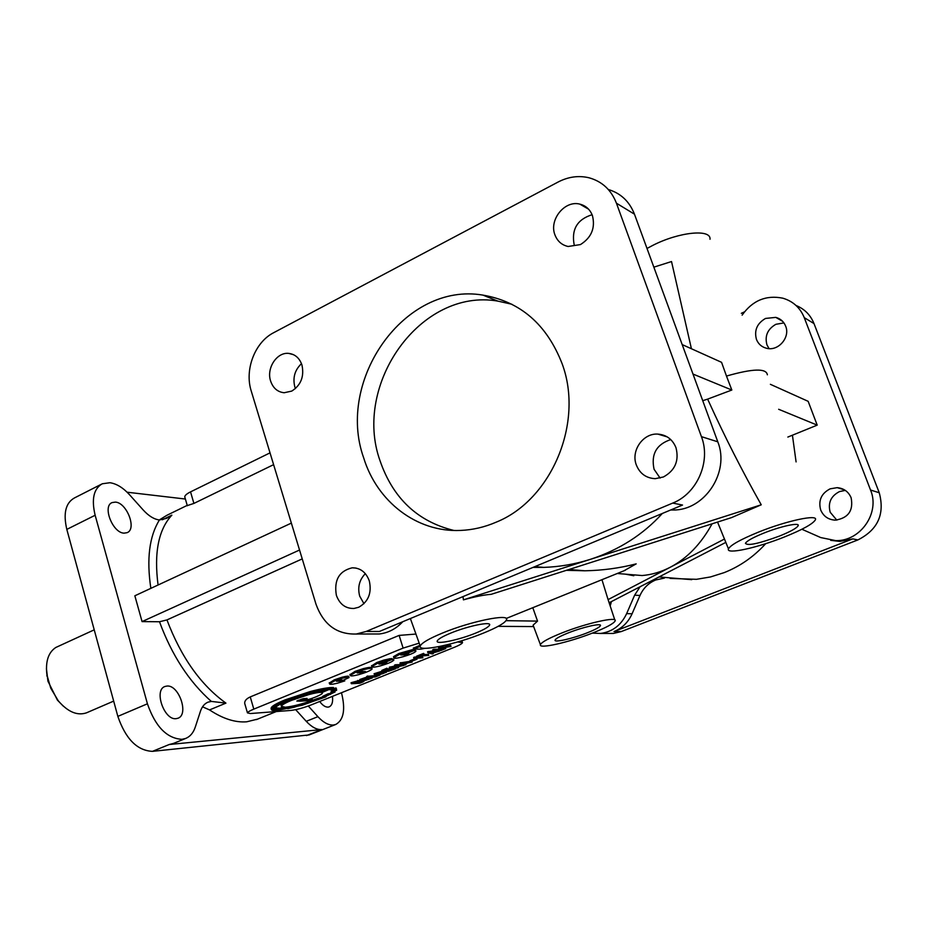 <?xml version="1.0" encoding="UTF-8"?>
<svg xmlns="http://www.w3.org/2000/svg" width="928" height="928" viewBox="0 0 928 928"><rect width="100%" height="100%" fill="white"/><g stroke="black" fill="none" stroke-linecap="round" stroke-linejoin="round"><path stroke-width="1.39" d="M390.676 659.68L377.128 663.543L371.861 666.629C372.082 667.499 374.889 667.255 380.294 665.898C387.962 663.682 392.486 661.734 393.866 660.052L391.929 659.553L382.278 663.485L386.814 662.58L384.656 663.74L378.937 664.112L390.676 659.68L390.352 658.648L383.879 660.086L376.803 662.511L371.629 665.886M414.085 650.551L404.283 654.53L408.807 653.648L406.592 654.82L400.734 654.971L412.832 650.667L412.508 649.623L398.901 653.498L393.484 656.676L393.808 657.72C392.753 660.156 412.74 654.53 415.57 651.572L415.941 651.073L414.085 650.551L413.749 649.519L412.624 649.971M86.988 712.623L86.432 712.855C77.198 715.929 67.79 711.892 58.232 700.756L50.75 688.193L46.934 674.934C45.333 661.606 48.291 652.454 55.808 647.477L94.227 629.834M202.548 706.811L209.542 709.92C222.871 718.748 235.248 722.715 246.697 721.798L257.555 719.142M542.59 567.286L543.228 567.402M566.428 570.314L584.826 570.79C602.365 570.476 619.486 568.18 636.179 563.876L623.929 570.801M617.294 573.492L642.095 575.546C651.7 574.745 661.084 571.984 670.236 567.263C687.161 558.378 701.104 543.889 712.089 523.821M633.824 575.743L625.495 574.165M765.693 543.669C753.838 556.707 740.01 566.358 724.188 572.622L710.488 576.949L696.464 579.316L670.155 578.422M207.675 702.31L208.092 702.136C204.566 703.563 202.002 706.626 200.425 711.312L195.298 727.053C193.36 732.83 190.136 736.635 185.623 738.468L181.923 739.326C166.866 738.433 155.359 726.589 147.424 703.795L95.143 515.26C91.327 499.16 93.693 488.662 102.277 483.778L109.945 482.722C116.603 483.708 123.157 487.745 129.63 494.844L143.26 510.052C148.724 516.014 154.118 519.32 159.43 519.97L166.646 518.346L171.854 515.168L162.4 519.761M562.09 363.637C584.234 422.658 551.336 500.03 496.306 522.116C484.59 527.185 472.642 529.946 460.462 530.433C416.649 532.463 377.012 501.538 363.66 457.817C335.832 380.097 404.736 281.683 482.943 295.116C520.399 301.565 546.778 324.406 562.09 363.637M453.862 530.445C417.6 521.513 392.996 498.301 380.051 460.798C352.501 384.366 420.593 287.726 497.779 301.09L511.908 304.256M63.278 706.138L57.408 700.106L47.943 681.198L46.423 668.612M592.922 632.884C606.112 627.664 613.501 623.697 615.113 620.994C618.106 616.099 586.531 623.082 561.95 632.931C548.842 638.197 541.674 642.095 540.421 644.635C538.194 649.356 569.073 642.35 592.922 632.884M724.455 539.04L608.084 599.604L614.8 619.939M608.084 599.604L601.959 579.698M568.238 632.919C560.315 636.098 555.93 638.464 555.095 640.03C553.564 642.953 572.437 638.696 587.041 632.896C595.08 629.706 599.546 627.293 600.439 625.681C602.075 622.758 583.028 627.003 568.238 632.919M450.73 633.105C442.586 636.48 438.086 639.102 437.239 640.958C435.336 644.925 458.908 640.03 475.774 633.058C484.08 629.648 488.685 626.992 489.601 625.066C491.666 621.11 467.863 625.971 450.73 633.105M763.628 533.171C752.875 537.567 746.82 540.943 745.439 543.286C747.434 546.093 758.826 543.669 779.613 536.013C790.482 531.605 796.665 528.183 798.161 525.747C800.214 522.081 780.738 526.222 763.628 533.171M664.413 578.086L655.713 579.977C648.544 582.981 643.313 588.143 640.007 595.463L632.084 613.779C628.221 622.294 622.201 628.221 614 631.55L852.751 538.89L839.84 541.407L830.711 540.351M640.065 586.774L634.624 595.184L626.644 613.64C621.145 625.228 612.445 631.84 600.52 633.453L592.296 633.128M309.163 734.918L152.459 751.355C137.193 750.624 125.651 738.966 117.844 716.381L66.816 529.389C63.104 513.416 65.621 502.941 74.379 497.976L101.384 484.23M341.481 692.729C345.645 709.41 343.743 719.989 335.739 724.478L333.419 725.012C328.524 725.336 323.35 722.564 317.91 716.671L308.305 706.011M295.684 709.665L306.252 721.311C311.704 727.158 316.9 729.907 321.842 729.559L169.232 744.511L173.443 743.432M769.068 348.626L766.957 344.868C764.579 335.959 767.56 329.104 775.901 324.29L783.94 322.921M785.645 326.122C790.459 337.247 778.441 351.341 766.818 348.336C761.842 347.142 758.385 344.16 756.448 339.416C754.035 330.345 757.074 323.35 765.542 318.432L775.796 317.376C780.494 318.664 783.777 321.575 785.645 326.122M611.401 601.611L610.392 605.288M836.789 520.109L830.212 512.268C827.73 502.988 830.827 496.086 839.504 491.573L845.304 490.39M851.127 497.779C853.586 510.632 848.308 518.091 835.316 520.156C828.31 519.726 823.438 516.328 820.688 509.948C818.16 500.482 821.303 493.441 830.131 488.836L837.172 487.652C843.83 488.29 848.482 491.666 851.127 497.779M663.392 476.98C675.074 470.542 679.273 460.787 675.99 447.702C672.568 439.373 666.536 434.838 657.882 434.107C643.069 432.97 630.727 450.764 636.318 464.94C639.833 473.616 646.143 478.187 655.249 478.674L663.392 476.98M670.747 439.582C656.444 444.361 650.888 454.256 654.066 469.266L660.11 478.082M358.672 607.272C368.37 601.796 371.919 593.027 369.321 580.951C366.084 572.216 360.377 567.832 352.199 567.808C339.138 570.987 333.86 580.139 336.354 595.266C339.625 604.221 345.483 608.617 353.928 608.478L358.672 607.272M365.342 573.666C359.322 579.838 357.431 587.32 359.693 596.136L363.962 603.71M291.775 391.082C300.997 385.132 304.384 376.42 301.936 364.959C299.524 358.069 295.127 354.218 288.782 353.406C276.88 351.886 266.197 368.277 270.628 381.072C273.076 388.148 277.588 392.034 284.177 392.741L291.775 391.082M301.484 363.648C294.814 369.982 292.587 377.719 294.814 386.848L295.452 388.588M580.464 244.574C591.496 237.58 595.486 227.905 592.424 215.551C590.057 209.473 585.87 205.668 579.861 204.137C564.792 199.984 548.854 219.797 554.932 234.842C557.368 241.187 561.765 245.073 568.133 246.488L580.464 244.574M115.374 502.106C126.834 502.605 137.042 529.157 127.101 532.672L124.085 533.148C112.682 533.032 102.15 506.073 112.126 502.582L115.374 502.106M166.982 686.047C178.976 684.655 189.219 714.711 177.909 718.26L176.134 718.666C164.175 720.488 153.619 689.968 164.964 686.476L166.982 686.047M332.444 696.36C333.106 701.986 332.015 705.489 329.15 706.881L328.036 707.124C325.287 707.194 322.515 705.315 319.696 701.487M208.092 702.136L211.364 701.417L225.933 703.122C200.738 684.957 181.088 657.221 166.959 619.916L302.238 558.888M483.569 633.047C497.188 627.479 504.832 623.082 506.491 619.881C510.319 613.246 470.821 621.215 442.32 633.116C428.84 638.731 421.486 643.034 420.245 646.05C417.53 652.465 456.066 644.38 483.569 633.047M662.337 513.462C643.058 534.667 619.08 549.956 590.405 559.329L761.238 504.797L731.508 517.615L491.202 594.326C484.149 594.836 474.892 596.681 463.42 599.859L590.405 559.329C575.186 564.166 559.654 566.846 543.796 567.391L533.02 567.391M463.014 596.6L463.42 599.859M767.363 374.808C766.366 368.126 752.736 368.544 726.485 376.06L731.832 390.027L707.612 399.133L708.888 401.847C724.571 436.357 742.017 470.67 761.238 504.797M784.601 536.894C802.395 529.702 812.638 524.065 815.306 519.97C819.041 513.822 786.724 520.631 758.246 532.22C740.463 539.528 730.533 545.072 728.468 548.877C725.626 554.793 757.097 547.949 784.601 536.894M710.013 239.262C711.254 228.74 679.134 231.907 652.941 245.305L647.002 248.46M348.963 677.394L348.708 676.582C348.94 675.874 346.782 676.06 342.235 677.173L334.231 679.853L329.301 683.066M344.775 680.92L336.47 681.233L339.393 680.096L342.212 680.085L342.223 680.711L349.021 677.602C349.253 676.895 347.095 677.092 342.548 678.194L334.544 680.885L329.533 683.82C329.684 684.632 332.294 684.435 337.34 683.228L344.775 680.92L344.485 679.969M342.223 680.711L342.003 679.992M342.014 680.027L339.045 680.166M357.199 672.951L360.551 671.582L365.423 671.489L361.781 672.754L357.199 672.951M362.72 671.489L359.298 671.826M404.132 654.031L402.88 654.066M360.018 682.927L362.396 681.349L356.375 683.112L360.018 682.927L360.11 681.778M355.818 683.147L358.66 681.813L352.907 683.298L355.818 683.147L355.552 682.266M351.341 683.716L358.022 681.442L363.358 680.966L364.101 681.21L362.848 681.987L359.67 683.275L351.341 683.716L351.039 682.73L359.403 680.41M359.878 679.482L366.954 677.022M364.611 678.496L372.325 677.916L365.771 680.27L360.168 680.41L364.611 678.496M363.463 679.041L368.718 678.287M368.288 679.516L371.154 678.264L365.934 678.426L361.375 680.062L368.288 679.516M374.123 673.728L382.069 671.222M378.891 672.73L386.535 672.174L379.946 674.552L374.402 674.668L378.891 672.73M377.661 673.299L382.974 672.545M382.464 673.798L385.375 672.533L380.202 672.661L375.608 674.308L382.464 673.798L382.162 672.8M389.134 669.888L390.955 669.32M387.985 670.132L390.874 668.972L395.595 668.786L388.565 671.269L382.139 671.431L387.266 669.192L383.368 671.072L390.99 670.434L394.04 669.192L387.985 670.132L387.707 669.239M385.746 670.028L387.927 669.935M387.858 669.169L386.953 668.195L381.826 670.434L382.139 671.431M395.595 668.786L395.351 668.032M304.291 700.652C311.866 698.68 317.678 696.452 321.726 693.982L322.445 693.135L321.819 692.543L329.138 689.492C316.332 689.724 277.658 702.6 274.607 707.542L274.154 708.319C273.934 709.41 275.778 709.816 279.722 709.514L285.708 707.182C292.888 706.394 301.844 704.12 312.562 700.338L300.568 701.162L307.133 698.494L304.291 700.652L304.024 699.758M274.108 706.811L274.073 708.018M300.069 701.185L296.832 701.058L302.598 698.83L306.994 698.39L300.069 701.185L299.767 700.199L298.143 700.304M321.552 692.485C319.882 692.091 315.624 692.798 308.815 694.596L291.647 700.315C286.334 702.473 283.052 704.224 281.822 705.547L281.335 706.301L285.198 707.217L280.268 709.212C276.66 709.444 274.978 709.038 275.21 708.006L275.662 707.217C280.476 703.111 291.763 698.529 309.523 693.46L328.06 689.852L321.552 692.485L321.25 691.488L315.601 691.928M280.268 709.212L279.978 708.226L275.268 707.809M292.703 698.761L291.357 699.306C286.033 701.475 282.762 703.215 281.52 704.549L281.196 705.825M289.269 707.855L278.168 710.14C274.004 710.454 272.043 710.036 272.287 708.876L272.762 708.041C278.075 703.459 290.603 698.366 310.346 692.764C320.102 690.119 327.549 688.808 332.676 688.808L329.985 689.806L332.7 690.281L335.391 689.376L335.762 690.409L332.92 691.244L331.157 693.042L333.79 692.427L321.691 698.424L294.292 707.194L287.738 708.679L289.269 707.855L288.979 706.869L284.432 707.693M303.352 704.306L303.096 703.436M317.248 699.666L316.958 698.691L312.539 700.257M322.816 696.87L316.958 698.691M328.245 694.84L327.944 693.854L322.666 696.371L322.956 697.346M274.723 709.236L272.345 708.714M336.574 689.144L335.948 687.95L332.99 688.866M333.952 688.506L333.744 688.506C329.069 688.356 321.32 689.713 310.509 692.555L285.546 700.837C277.913 703.946 273.342 706.428 271.811 708.284L271.324 709.154C271.057 710.349 273.076 710.79 277.379 710.465L302.284 705.199L325.902 696.847L324.324 696.94L335.078 691.952L332.375 692.601L333.802 691.128L336.644 690.316L336.249 688.947L333.372 689.898L331.25 689.504L333.952 688.506L333.442 687.497C328.756 687.346 321.018 688.704 310.207 691.546L285.244 699.816C277.623 702.925 273.041 705.419 271.521 707.287L271.254 708.922M424.908 648.301L420.906 649.159L413.644 649.066L420.187 646.41M413.354 648.15L419.99 645.331M412.832 650.667L399.226 654.542L393.808 657.72M382.116 662.963L380.944 662.998M372 668.636L371.78 667.893C371.56 667.023 368.741 667.267 363.289 668.636L355.006 671.385L349.995 674.668M371.803 669.343L372.093 668.914C371.884 668.056 369.054 668.299 363.614 669.668L355.331 672.417L350.216 675.41C350.459 676.28 353.301 676.025 358.742 674.644C365.296 672.788 369.646 671.014 371.803 669.343M415.848 650.76L413.749 649.519M359.496 680.7L360.226 680.502M419.201 643.127L403.112 648.104L253.808 709.12C249.876 710.755 247.753 711.996 247.451 712.866L250.374 713.539L290.754 710.442C296.496 709.769 303.27 707.948 311.066 704.967L454.639 647.187C459.43 645.227 462.051 643.719 462.527 642.652L457.713 641.944M367.059 677.37L375.654 676.616L379.935 675.097L375.283 676.976L367.059 677.37L366.746 676.373L375.341 675.63L377.754 674.656M387.834 669.076L389.876 668.253M394.841 666.142L403.866 665.457L392.428 667.789L397.694 667.94L389.609 668.264L401.082 665.91L394.841 666.142L394.528 665.144L395.502 664.738L402.81 664.483M389.609 668.264L389.296 667.255L394.806 666.049M400.316 663.926L412.171 662.093L407.891 662.94L404.596 664.274L406.012 664.587L405.037 664.97L400.316 663.926L400.003 662.928L410.164 661.328M433.782 649.264L441.032 649.124L445.44 647.558L445.765 648.568L440.916 650.516L433.098 650.69L432.773 649.67L433.782 649.264L434.107 650.284L441.357 650.134L441.032 649.124M438.816 648.382L445.916 646.723L445.626 645.621L446.716 645.18L447.122 646.514L451.008 646.445L438.816 648.382L438.492 647.361L445.452 645.192M446.82 645.494L450.695 645.436L451.008 646.445M335.078 691.952L334.776 690.966L333.755 691.221M427.889 652.79L439.628 651.027L432.019 653.208L433.353 653.556L432.367 653.962L427.889 652.79L427.564 651.781L434.49 650.656M428.748 655.423L420.442 656.015L416.8 657.279L416.475 656.258L423.574 653.393L424.456 654.391L421.428 655.62L428.748 655.423L428.434 654.426L424.119 654.53M413.958 658.416L422.866 657.79L413.958 658.416L413.644 657.407L416.695 656.943M418.25 656.908L422.553 656.78L422.866 657.79M410.292 661.757L416.985 659.251L410.292 661.757L409.979 660.748L415.883 658.358M393.774 659.762L391.616 658.52L390.468 658.984M270.025 452.864L190.542 491.875C186.806 493.754 184.869 495.424 184.753 496.874L184.95 497.547M282.53 707.182L279.978 708.226M324.278 690.258L321.25 691.488M303.827 698.552L299.767 700.199M273.609 464.65L193.906 503.417L187.294 505.598M185.38 499.032L127.113 492.211M159.291 519.947L166.97 515.249L187.224 505.377M653.846 267.16L671.524 261.545L691.418 348.742M726.485 376.06L721.566 362.326L682.196 344.59M787.849 437.065L817.208 425.128L808.149 401.325L770.391 384.32M817.208 425.128L778.662 409.283M742.122 315.149C752.527 300.498 766.087 294.849 782.791 298.178C792.999 301.206 800.145 307.69 804.263 317.643L870.545 490.019C880.254 512.848 860.534 541.256 835.815 540.641L820.723 537.567L801.885 529.25M731.832 390.027L692.972 374.054M702.728 400.687L707.612 399.133M291.369 523.102L134.85 595.788L142.065 621.598L159.5 621.748L166.959 619.916M299.547 550.026L142.065 621.598M592.099 214.716C577.262 219.379 571.288 229.413 574.177 244.83M796.038 305.486C804.518 308.943 810.504 314.975 814.007 323.582L879.245 492.756C884.987 514.089 877.876 529.807 857.89 539.922L621.261 631.562L613.443 633.43L607.782 633.441M741.344 313.316L744.418 311.889M372.36 633.986L379.355 633.975C388.298 632.919 396.105 628.824 402.798 621.702M251.244 391.036L315.972 604.128C323.42 624.648 336.864 634.613 356.306 634.021L366.154 631.469L672.707 503.092C697.148 493.534 711.126 461.541 701.429 436.647L616.436 203.197C611.204 189.846 602.052 181.378 588.978 177.77C578.596 175.334 568.319 176.749 558.146 182.004L273.714 332.676C254.875 342.188 244.366 369.762 251.244 391.036M670.654 509.994L673.113 510.006C704.596 510.562 730.116 472.213 717.785 441.809L634.462 214.182C629.462 201.457 620.751 193.233 608.327 189.509M672.707 503.092L682.532 505.041L379.366 631.481L366.154 631.469M533.519 626.249L533.101 625.136L537.544 621.11L532.8 607.689M415.93 634.056L399.133 635.402L250.258 696.916C246.303 698.749 244.458 700.93 244.725 703.47L245.085 704.712M336.249 688.947L335.948 687.95M334.95 689.376L334.648 688.39M334.88 689.411L334.579 688.414M333.372 689.898L333.071 688.912M280.592 709.897L280.43 709.317M329.985 689.806L329.707 688.912M335.762 690.409L335.46 689.423L333.918 689.875M332.92 691.244L332.618 690.258L330.867 692.056L331.157 693.042M332.932 691.302L332.642 690.316M331.354 692.914L331.064 691.928M330.542 694.399L330.24 693.413L327.944 693.854M331.122 692.926L330.24 693.413M318.478 699.677L318.188 698.691M309.917 702.252L309.65 701.359M309.743 701.672L303.178 703.714M295.174 706.521L294.895 705.605M294.756 705.628L289.118 707.345M294.292 707.194L294.002 706.208M312.562 700.338L312.272 699.364L307.968 699.642M445.916 646.723L445.591 645.702M439.895 647.941L439.57 646.92M441.357 650.134L445.208 648.579L444.883 647.57M433.098 650.69L434.107 650.284M431.775 653.092L434.559 651.966L429.722 652.616L431.775 653.092L431.543 652.372M428.643 652.488L428.318 651.468M433.353 653.556L433.109 652.767M416.8 657.279L423.887 654.402L423.574 653.393M414.955 658.022L414.642 657.001M416.452 659.263L416.173 658.358M416.985 659.251L416.707 658.335M404.33 664.17L407.079 663.056L402.184 663.729L404.33 664.17L404.121 663.462M401.07 663.624L400.757 662.627M412.171 662.093L411.928 661.293M406.012 664.587L405.756 663.798M395.815 665.747L395.502 664.738M403.866 665.457L403.622 664.668M398.669 667.545L398.39 666.664M390.398 667.94L390.085 666.942M390.874 668.972L390.642 668.218M387.266 669.192L386.953 668.195M375.654 676.616L375.341 675.63M368.022 676.976L367.72 675.978M404.283 654.53L404.051 653.788M391.929 659.553L391.616 658.52M382.278 663.485L382.058 662.754M609.568 602.55L725.824 542.381M537.544 621.11L506.05 620.67M498.162 626.342L533.646 626.574M663.218 577.854L662.36 577.715M640.007 595.463L634.624 595.184M321.842 729.559L306.53 735.579M209.542 709.92L225.933 703.122M334.544 680.885L334.231 679.853M295.591 706.405L295.324 705.5M323.338 697.183L323.037 696.197M336.365 688.982L336.075 687.984M357.709 680.444L358.022 681.442M193.906 503.417L190.542 491.875M792.477 435.603L796.085 461.912M211.306 701.417C189.045 681.651 171.773 655.098 159.5 621.748M804.263 317.643L814.007 323.582M870.545 490.019L879.245 492.756M614 631.55L621.261 631.562M632.084 613.779L626.644 613.64M852.751 538.89L857.89 539.922M634.462 214.182L616.436 203.197M717.785 441.809L701.429 436.647M95.143 515.26L66.816 529.389M147.424 703.795L117.844 716.381M169.232 744.511L152.459 751.355M306.252 721.311L317.91 716.671M150.846 588.364C146.462 559.05 149.327 536.245 159.43 519.97M158.073 585.011C153.886 552.844 158.479 529.563 171.854 515.168M250.258 696.916L253.808 709.12M399.133 635.402L403.112 648.104M460.439 641.132L460.682 641.909M113.68 701.104L86.432 712.855M256.406 719.606L276.289 711.556M569.026 569.479L584.826 570.79M659.031 576.949L691.766 579.664M506.178 618.477L625.333 570.233M46.876 676.048L46.934 674.934M335.739 724.478L308.908 735.022M185.623 738.468L172.944 743.641M534.818 566.648L543.796 567.391M329.22 682.799L329.533 683.82M371.548 665.596L371.861 666.629M363.834 680.363L364.043 681.059M359.855 679.412L360.168 680.41M374.1 673.658L374.402 674.668M273.864 707.322L274.154 708.319M349.902 674.389L350.216 675.41M413.644 649.066L413.32 648.022M187.34 505.772L184.753 496.874M728.468 548.877L717.553 522.07M420.245 646.05L410.373 618.547M588.584 209.183L579.861 204.137M293.503 354.682L288.782 353.406M356.004 568.064L352.199 567.808M667.232 436.891L657.882 434.107M837.172 487.652L844.376 489.798M775.796 317.376L782.617 321.32M600.52 633.453L613.443 633.43M835.815 540.641L839.84 541.407M673.113 510.006L671.396 509.681M379.355 633.975L356.306 634.021M797.767 524.726L798.161 525.747M489.288 624.173L489.601 625.066M600.219 625.054L600.439 625.681M540.421 644.635L533.101 625.136M57.408 700.106L58.232 700.756M497.779 301.09L482.943 295.116M244.725 703.47L247.451 712.866M461.889 640.691L462.376 642.211M271.324 709.154L271.034 708.157M335.808 690.258L335.588 689.516M281.335 706.301L281.045 705.303M386.524 672.104L386.292 671.362M372.302 677.846L372.082 677.127"/></g></svg>
